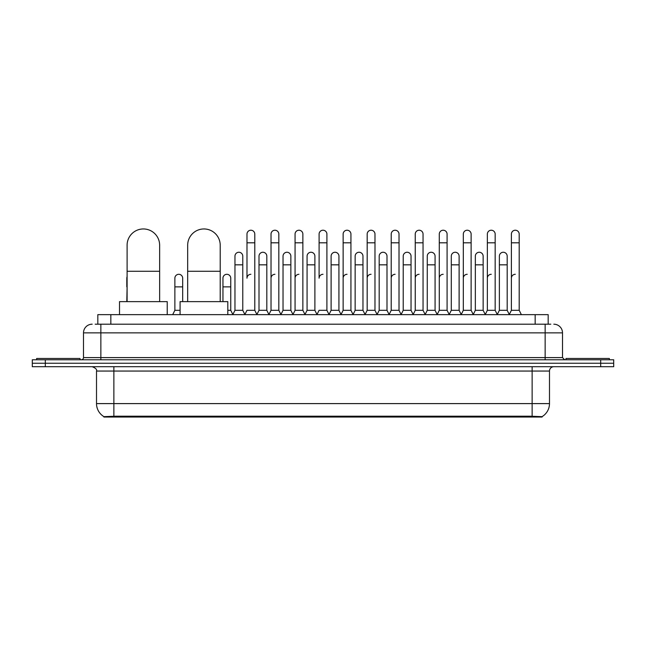 <?xml version="1.0" encoding="UTF-8"?>
<svg xmlns="http://www.w3.org/2000/svg" width="646" height="646" viewBox="0 0 646 646"><rect width="100%" height="100%" fill="white"/><g stroke="black" fill="none" stroke-linecap="round" stroke-linejoin="round"><path stroke-width="0.97" d="M95.212 324.195L100.857 324.195L95.212 324.195L97.821 324.195L97.821 314.65L548.179 314.65L548.179 324.195M542.107 417.041L103.893 417.041L103.893 416.613M96.512 403.597L113.866 403.597L113.866 371.054L96.512 371.054L96.512 403.597A15.189 15.189 0 0 0 103.941 416.646L115.602 416.202L530.398 416.202L542.059 416.646A15.189 15.189 0 0 0 549.488 403.597L549.488 371.054A4.336 4.336 0 0 1 553.824 366.71M613.7 366.71L613.7 363.246L32.3 363.246L32.3 366.71L45.317 366.71L45.317 363.246L32.3 363.246L32.3 359.774L45.317 359.774L45.317 363.246L613.7 363.246L613.7 366.71L45.317 366.71M92.176 324.195A8.681 8.681 0 0 0 83.496 332.868L83.496 357.601A2.172 2.172 0 0 1 81.331 359.774M553.824 324.195A8.681 8.681 0 0 1 562.505 332.868L100.857 332.868L100.857 324.195L550.788 324.195M562.505 332.868L562.505 357.601L564.669 359.774M613.7 359.774L613.7 363.246L613.7 359.774L45.317 359.774M80.023 359.774L80.023 358.473L36.636 358.473L36.636 359.774M609.364 359.774L609.364 358.473L565.977 358.473L565.977 359.774M127.101 301.634L127.101 245.23A16.271 16.271 0 0 1 143.372 228.959A16.271 16.271 0 0 1 159.643 245.23A16.271 16.271 0 0 0 143.372 228.959M159.643 301.634L159.643 245.23M167.233 314.65L167.233 301.634L119.51 301.634L119.51 314.65M187.671 301.634L187.671 245.23A16.271 16.271 0 0 1 203.942 228.959A16.271 16.271 0 0 1 220.213 245.23A16.271 16.271 0 0 0 203.942 228.959M220.213 301.634L220.213 245.23M227.804 314.65L227.804 301.634L180.081 301.634L180.081 314.65M244.818 314.65L246.982 310.306L254.79 310.306L256.963 314.65M254.79 310.306L254.79 234.118A3.908 3.908 0 0 0 250.89 230.218A3.908 3.908 0 0 1 251.132 230.226M250.89 274.3A3.908 3.908 0 0 0 246.982 278.2L246.982 242.799L254.79 242.799M246.982 242.799L246.982 234.118A3.908 3.908 0 0 1 250.89 230.218M268.849 314.65L271.021 310.306L278.83 310.306L281.002 314.65M278.83 310.306L278.83 234.118A3.908 3.908 0 0 0 274.93 230.218A3.908 3.908 0 0 1 275.172 230.226M271.021 310.306L271.021 242.799L278.83 242.799M271.021 242.799L271.021 234.118A3.908 3.908 0 0 1 274.93 230.218M292.888 314.65L295.06 310.306L302.869 310.306L305.041 314.65M302.869 310.306L302.869 234.118A3.908 3.908 0 0 0 298.961 230.218A3.908 3.908 0 0 1 299.211 230.226M295.06 310.306L295.06 242.799L302.869 242.799M295.06 242.799L295.06 234.118A3.908 3.908 0 0 1 298.961 230.218M316.928 314.65L319.092 310.306L326.908 310.306L329.072 314.65M326.908 310.306L326.908 234.118A3.908 3.908 0 0 0 323 230.218A3.908 3.908 0 0 1 323.242 230.226M323 274.3A3.908 3.908 0 0 0 319.092 278.2L319.092 242.799L326.908 242.799M319.092 242.799L319.092 234.118A3.908 3.908 0 0 1 323 230.218M340.959 314.65L343.131 310.306L350.94 310.306L353.112 314.65M365.063 314.521L362.963 310.306L355.147 310.306L353.047 314.521L350.94 310.306L350.94 234.118A3.908 3.908 0 0 0 347.039 230.218A3.908 3.908 0 0 1 347.282 230.226M329.008 314.521L331.115 310.306L338.924 310.306L341.031 314.521L343.131 310.306L343.131 242.799L350.94 242.799M343.131 242.799L343.131 234.118A3.908 3.908 0 0 1 347.039 230.218M364.998 314.65L367.17 310.306L374.979 310.306L377.151 314.65M401.182 314.65L399.018 310.306L391.21 310.306L389.102 314.521L386.994 310.306L379.186 310.306L377.086 314.521L374.979 310.306L374.979 234.118A3.908 3.908 0 0 0 371.07 230.218A3.908 3.908 0 0 1 371.321 230.226M367.17 310.306L367.17 242.799L374.979 242.799M367.17 242.799L367.17 234.118A3.908 3.908 0 0 1 371.07 230.218M425.221 314.65L423.049 310.306L415.241 310.306L413.141 314.521L411.034 310.306L403.225 310.306L401.118 314.521L399.018 310.306L399.018 242.799L391.21 242.799L391.21 310.306L389.037 314.65M391.21 242.799L391.21 234.118A3.908 3.908 0 0 1 395.36 230.226A3.908 3.908 0 0 1 399.018 234.118L399.018 242.799M449.261 314.65L447.089 310.306L439.28 310.306L437.172 314.521L435.073 310.306L427.264 310.306L425.157 314.521L423.049 310.306L423.049 242.799L415.241 242.799L415.241 310.306L413.077 314.65M415.241 242.799L415.241 234.118A3.908 3.908 0 0 1 419.391 230.226A3.908 3.908 0 0 1 423.049 234.118L423.049 242.799M473.3 314.65L471.128 310.306L463.319 310.306L461.212 314.521L459.112 310.306L451.296 310.306L449.196 314.521L447.089 310.306L447.089 242.799L439.28 242.799L439.28 310.306L437.108 314.65M439.28 242.799L439.28 234.118A3.908 3.908 0 0 1 443.431 230.226A3.908 3.908 0 0 1 447.089 234.118L447.089 242.799M497.331 314.65L495.167 310.306L487.35 310.306L485.251 314.521L483.143 310.306L475.335 310.306L473.227 314.521L471.128 310.306L471.128 242.799L463.319 242.799L463.319 310.306L461.147 314.65M463.319 242.799L463.319 234.118A3.908 3.908 0 0 1 467.47 230.226A3.908 3.908 0 0 1 471.128 234.118L471.128 242.799M509.218 314.65L511.39 310.306L511.39 242.799L519.198 242.799L519.198 310.306L521.37 314.65L519.198 310.306L511.39 310.306L509.29 314.521L507.183 310.306L499.374 310.306L497.267 314.521L495.167 310.306L495.167 242.799L487.35 242.799L487.35 310.306L485.186 314.65M487.35 242.799L487.35 234.118A3.908 3.908 0 0 1 491.501 230.226A3.908 3.908 0 0 1 495.167 234.118L495.167 242.799M511.39 242.799L511.39 234.118A3.908 3.908 0 0 1 515.54 230.226A3.908 3.908 0 0 1 519.198 234.118L519.198 242.799M232.794 314.65L234.966 310.306L242.775 310.306L244.882 314.521M242.775 310.306L242.775 256.163A3.908 3.908 0 0 0 239.117 252.263A3.908 3.908 0 0 1 242.775 256.163M234.966 310.306L234.966 264.836L242.775 264.836M234.966 264.836L234.966 256.163A3.908 3.908 0 0 1 239.117 252.263M256.898 314.521L259.006 310.306L266.814 310.306L268.914 314.521M266.814 310.306L266.814 256.163A3.908 3.908 0 0 0 263.156 252.263A3.908 3.908 0 0 1 266.814 256.163M259.006 310.306L259.006 264.836L266.814 264.836M259.006 264.836L259.006 256.163A3.908 3.908 0 0 1 263.156 252.263M280.937 314.521L283.037 310.306L290.853 310.306L292.953 314.521M290.853 310.306L290.853 256.163A3.908 3.908 0 0 0 287.187 252.263A3.908 3.908 0 0 1 290.853 256.163M283.037 310.306L283.037 264.836L290.853 264.836M283.037 264.836L283.037 256.163A3.908 3.908 0 0 1 287.187 252.263M304.969 314.521L307.076 310.306L314.885 310.306L316.992 314.521M314.885 310.306L314.885 256.163A3.908 3.908 0 0 0 311.227 252.263A3.908 3.908 0 0 1 314.885 256.163M307.076 310.306L307.076 264.836L314.885 264.836M307.076 264.836L307.076 256.163A3.908 3.908 0 0 1 311.227 252.263M338.924 310.306L338.924 256.163A3.908 3.908 0 0 0 335.266 252.263A3.908 3.908 0 0 1 338.924 256.163M331.115 310.306L331.115 264.836L338.924 264.836M331.115 264.836L331.115 256.163A3.908 3.908 0 0 1 335.266 252.263M362.963 310.306L362.963 256.163A3.908 3.908 0 0 0 359.297 252.263A3.908 3.908 0 0 1 362.963 256.163M355.147 310.306L355.147 264.836L362.963 264.836M355.147 264.836L355.147 256.163A3.908 3.908 0 0 1 359.297 252.263M386.994 310.306L386.994 256.163A3.908 3.908 0 0 0 383.336 252.263A3.908 3.908 0 0 1 386.994 256.163M379.186 310.306L379.186 264.836L386.994 264.836M379.186 264.836L379.186 256.163A3.908 3.908 0 0 1 383.336 252.263M411.034 310.306L411.034 256.163A3.908 3.908 0 0 0 407.376 252.263A3.908 3.908 0 0 1 411.034 256.163M403.225 310.306L403.225 264.836L411.034 264.836M403.225 264.836L403.225 256.163A3.908 3.908 0 0 1 407.376 252.263M435.073 310.306L435.073 256.163A3.908 3.908 0 0 0 431.415 252.263A3.908 3.908 0 0 1 435.073 256.163M427.264 310.306L427.264 264.836L435.073 264.836M427.264 264.836L427.264 256.163A3.908 3.908 0 0 1 431.415 252.263M459.112 310.306L459.112 256.163A3.908 3.908 0 0 0 455.446 252.263A3.908 3.908 0 0 1 459.112 256.163M451.296 310.306L451.296 264.836L459.112 264.836M451.296 264.836L451.296 256.163A3.908 3.908 0 0 1 455.446 252.263M483.143 310.306L483.143 256.163A3.908 3.908 0 0 0 479.485 252.263A3.908 3.908 0 0 1 483.143 256.163M475.335 310.306L475.335 264.836L483.143 264.836M475.335 264.836L475.335 256.163A3.908 3.908 0 0 1 479.485 252.263M507.183 310.306L507.183 256.163A3.908 3.908 0 0 0 503.525 252.263A3.908 3.908 0 0 1 507.183 256.163M499.374 310.306L499.374 264.836L507.183 264.836M499.374 264.836L499.374 256.163A3.908 3.908 0 0 1 503.525 252.263M126.802 301.634L127.101 286.881M126.802 286.881L126.802 278.2A3.908 3.908 0 0 1 127.101 276.69M172.7 314.65L174.872 310.306L180.081 310.306M182.681 301.634L182.681 278.2A3.908 3.908 0 0 0 179.023 274.308A3.908 3.908 0 0 1 182.681 278.2M174.872 310.306L174.872 286.881L182.681 286.881M174.872 286.881L174.872 278.2A3.908 3.908 0 0 1 179.023 274.308M227.804 310.306L230.759 310.306L232.859 314.521M230.759 310.306L230.759 278.2A3.908 3.908 0 0 0 227.093 274.308A3.908 3.908 0 0 1 230.759 278.2M222.951 301.634L222.951 286.881L230.759 286.881M222.951 286.881L222.951 278.2A3.908 3.908 0 0 1 227.093 274.308M271.021 278.2A3.908 3.908 0 0 1 274.93 274.3M295.06 278.2A3.908 3.908 0 0 1 298.961 274.3M343.131 278.2A3.908 3.908 0 0 1 347.039 274.3M367.17 278.2A3.908 3.908 0 0 1 371.07 274.3M391.21 278.2A3.908 3.908 0 0 1 395.11 274.3M415.241 278.2A3.908 3.908 0 0 1 419.149 274.3M439.28 310.306L439.28 278.2A3.908 3.908 0 0 1 443.188 274.3M463.319 278.2A3.908 3.908 0 0 1 467.22 274.3M495.167 310.306L495.167 278.2M487.35 278.2A3.908 3.908 0 0 1 491.259 274.3M511.39 278.2A3.908 3.908 0 0 1 515.298 274.3M530.398 417.041L530.398 416.202M115.602 417.041L115.602 416.202M110.837 324.195L110.837 314.65M535.163 324.195L535.163 314.65M532.134 366.71L532.134 371.054L113.866 371.054L113.866 366.71M549.488 371.054L532.134 371.054L532.134 403.597L549.488 403.597M532.134 416.29L532.134 403.597L113.866 403.597L113.866 416.29M600.683 366.71L600.683 359.774M100.857 359.774L100.857 332.868L83.496 332.868M83.496 357.601L562.505 357.601M545.143 324.195L545.143 359.774M127.101 271.263L159.643 271.263M187.671 271.263L220.213 271.263M96.512 371.054C97.126 369.512 95.673 368.067 92.176 366.71"/></g></svg>
